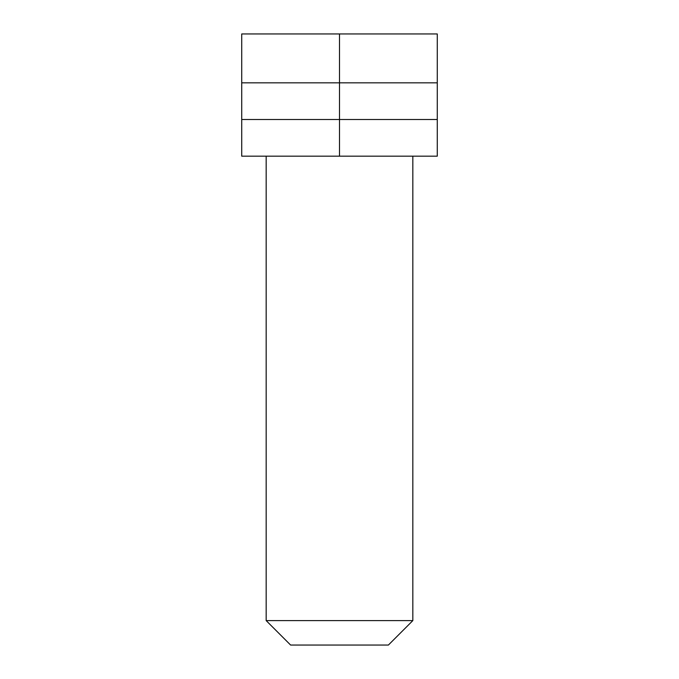 <?xml version="1.0" encoding="UTF-8"?>
<svg xmlns="http://www.w3.org/2000/svg" width="679" height="679" viewBox="0 0 679 679"><rect width="100%" height="100%" fill="white"/><g stroke="black" fill="none" stroke-linecap="round" stroke-linejoin="round"><path stroke-width="1.02" d="M266.168 620.606L290.612 645.05L388.388 645.05L412.832 620.606L266.168 620.606L412.832 620.606L412.832 156.17L412.832 620.606L388.388 645.05L290.612 645.05L266.168 620.606L266.168 156.17L266.168 620.606M241.724 82.838L241.724 156.17L241.724 119.504L339.5 119.504L339.5 156.17L241.724 156.17L437.276 156.17L437.276 33.95L241.724 33.95L241.724 82.838L339.5 82.838L339.5 119.504L241.724 119.504L241.724 33.95L339.5 33.95L339.5 119.504L437.276 119.504L437.276 33.95L339.5 33.95L339.5 82.838L437.276 82.838L241.724 82.838L241.724 33.95M339.5 119.504L437.276 119.504L437.276 156.17L339.5 156.17L339.5 119.504"/></g></svg>
